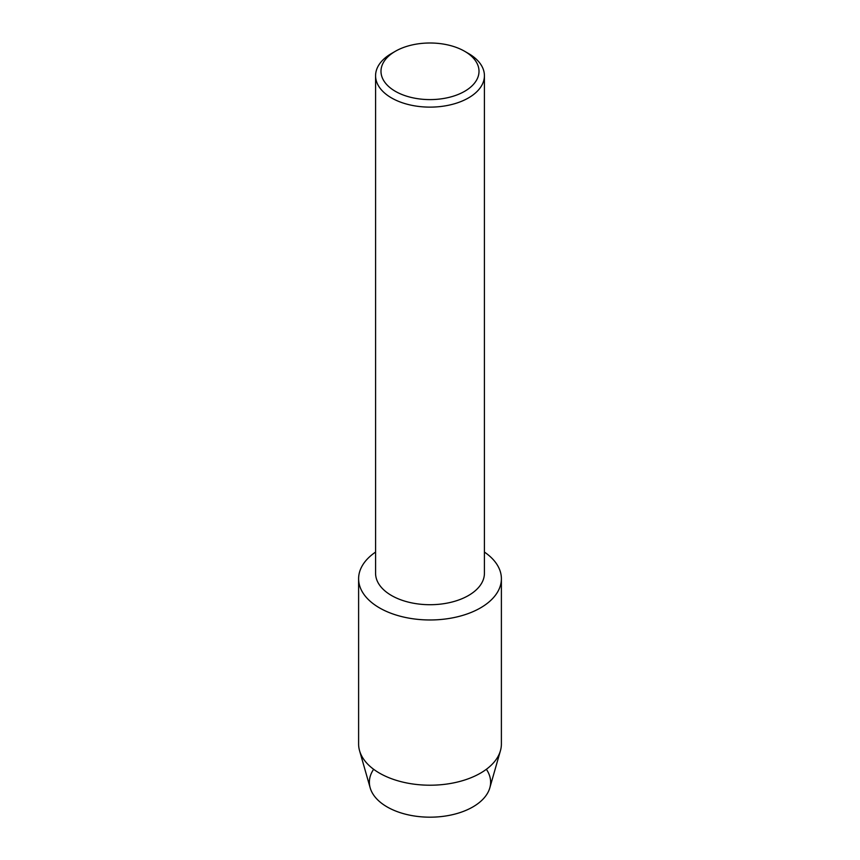<?xml version="1.0" encoding="UTF-8"?>
<svg xmlns="http://www.w3.org/2000/svg" width="860" height="860" viewBox="0 0 860 860"><rect width="100%" height="100%" fill="white"/><g stroke="black" fill="none" stroke-linecap="round" stroke-linejoin="round"><path stroke-width="1.29" d="M486.362 769.291A60.619 35.002 180 0 1 472.871 806.927A60.619 35.002 180 0 1 396.718 811.432A60.619 35.002 180 0 1 373.638 769.291M464.658 51.288L468.474 53.492A54.416 31.411 180 0 1 484.416 75.712L484.416 573.297A54.416 31.411 180 0 1 468.474 595.518A54.416 31.411 180 0 1 409.177 602.322A54.416 31.411 180 0 1 375.583 573.297L375.583 75.712A54.416 31.411 180 0 1 391.526 53.492L395.342 51.288A49.02 28.305 180 0 1 464.658 51.288A49.02 28.305 180 0 1 464.658 91.31A49.02 28.305 180 0 1 395.342 91.31A49.02 28.305 180 0 1 395.342 51.288L391.526 53.492M480.482 607.902A71.391 41.215 180 0 1 381.614 609.063A71.391 41.215 180 0 1 375.583 552.077A71.391 41.215 180 0 0 358.609 578.759A71.391 41.215 180 0 0 402.684 616.835A71.391 41.215 180 0 0 480.482 607.902A71.391 41.215 180 0 0 484.416 552.077A71.391 41.215 180 0 1 501.391 578.759A71.391 41.215 180 0 1 480.482 607.902M484.416 75.712A54.416 31.411 180 0 1 468.474 97.922A54.416 31.411 180 0 1 409.177 104.737A54.416 31.411 180 0 1 375.583 75.712M501.391 578.759L501.391 743.997A71.391 41.215 180 0 1 500.434 750.705L489.813 787.878A60.619 35.002 180 0 1 472.871 806.927A60.619 35.002 180 0 1 411.456 815.506A60.619 35.002 180 0 1 370.187 787.878L359.566 750.705A71.391 41.215 180 0 1 358.609 743.997L358.609 578.759M500.434 750.705A71.391 41.215 180 0 1 480.482 773.14A71.391 41.215 180 0 1 408.156 783.234A71.391 41.215 180 0 1 359.566 750.705"/></g></svg>
